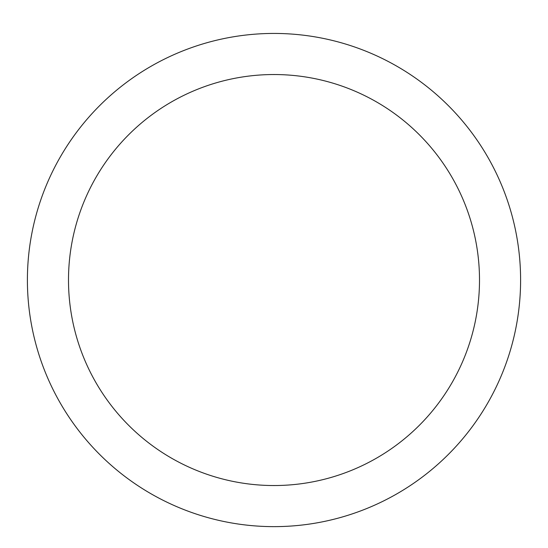 <?xml version="1.0" encoding="UTF-8"?>
<svg xmlns="http://www.w3.org/2000/svg" width="548" height="548" viewBox="0 0 548 548"><rect width="100%" height="100%" fill="white"/><g stroke="black" fill="none" stroke-linecap="round" stroke-linejoin="round"><path stroke-width="0.82" d="M274 33.435A246.6 246.6 0 0 1 487.562 403.335A246.6 246.6 0 0 1 60.438 403.335A246.6 246.6 0 0 1 274 33.435M520.6 280.035A246.6 246.6 0 0 1 274 526.635A246.6 246.6 0 0 1 27.4 280.035M274 74.535A205.5 205.5 0 0 1 451.97 382.785A205.5 205.5 0 0 1 96.03 382.785A205.5 205.5 0 0 1 274 74.535"/></g></svg>
